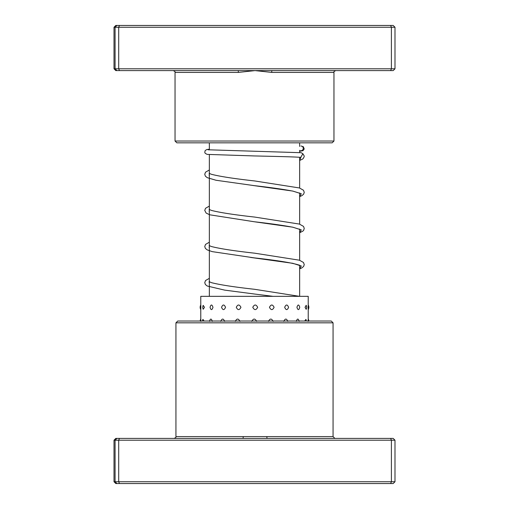<?xml version="1.0" encoding="UTF-8"?>
<svg xmlns="http://www.w3.org/2000/svg" width="509" height="509" viewBox="0 0 509 509"><rect width="100%" height="100%" fill="white"/><g stroke="black" fill="none" stroke-linecap="round" stroke-linejoin="round"><path stroke-width="0.76" d="M299.648 296.34L299.648 265.151M299.648 260.277L299.648 229.031M299.648 224.157L299.648 192.911M299.648 188.037L299.648 157.3M299.648 152.585L299.648 150.301M299.648 146.439L299.648 142.832M209.352 296.34L209.352 154.609M209.352 149.907L209.352 142.832M272.08 70.598L115.823 70.598L114.01 68.791L394.99 68.791L393.177 70.598L272.08 70.598A1.807 0.388 -90 0 0 271.691 72.405L255.047 70.598L238.377 72.405L175.039 72.405C175.497 71.966 174.899 71.362 173.232 70.598M333.961 141.031L332.154 142.832L176.846 142.832L175.039 141.031L333.961 141.031L333.961 72.405L271.691 72.405M116.879 70.598L115.079 68.791L115.079 27.257L114.01 27.257L114.01 68.791M394.99 68.791L394.99 27.257L115.079 27.257L116.879 25.45L393.177 25.45L394.99 27.257M390.638 70.598L391.402 68.791L391.402 27.257L390.638 25.45M119.45 70.598L118.712 68.791L118.712 27.257L119.45 25.45M114.01 27.257L115.823 25.45L116.879 25.45M175.039 141.031L175.039 72.405M238.008 70.598A1.807 0.369 -90 0 1 238.377 72.405M175.942 322.821L177.749 321.02L331.251 321.02L333.058 322.821L175.942 322.821L175.942 436.595L333.058 436.595L334.865 438.402M394.99 440.209L114.01 440.209L115.823 438.402L393.177 438.402L394.99 440.209L394.99 481.743L393.177 483.55L115.823 483.55L114.01 481.743L394.99 481.743M114.01 440.209L114.01 481.743M116.879 438.402L115.079 440.209L115.079 481.743L116.879 483.55M119.45 438.402L118.712 440.209L118.712 481.743L119.45 483.55M390.638 438.402L391.402 440.209L391.402 481.743L390.638 483.55M243.289 436.595L243.035 438.402M267.06 438.402L266.773 436.595M225.544 307.309C224.17 304.255 222.84 304.255 221.542 307.309C222.847 310.356 224.176 310.356 225.544 307.309M224.685 321.376C223.33 318.329 222.019 318.329 220.741 321.376M240.942 307.309C239.364 304.255 237.805 304.255 236.271 307.309C237.811 310.356 239.37 310.356 240.942 307.309M239.955 321.376C238.384 318.329 236.838 318.329 235.311 321.376M257.669 307.309C256.04 304.255 254.411 304.255 252.776 307.309C254.411 310.356 256.046 310.356 257.669 307.309M256.651 321.376C255.015 318.329 253.387 318.329 251.758 321.376M274.09 307.309C272.563 304.255 271.023 304.255 269.458 307.309C271.023 310.356 272.563 310.356 274.09 307.309M273.136 321.376C271.596 318.329 270.044 318.329 268.472 321.376M288.59 307.309C287.318 304.255 286.013 304.255 284.671 307.309C286.013 310.356 287.324 310.356 288.59 307.309M287.795 321.376C286.503 318.329 285.18 318.329 283.818 321.376M299.756 307.309C298.859 304.255 297.918 304.255 296.932 307.309C297.924 310.356 298.866 310.356 299.756 307.309M299.197 321.376C298.274 318.329 297.307 318.329 296.295 321.376M306.176 305.285L305.037 307.309L306.176 309.326A4.696 4.696 0 0 0 306.176 305.285M306.329 321.02A4.696 4.696 0 0 0 305.909 319.41L304.694 321.02M308.225 309.65A4.696 4.696 0 0 0 308.225 304.961L308.225 296.34L200.775 296.34L200.775 304.961A4.696 4.696 0 0 0 200.775 309.657L200.775 309.555M308.13 307.309C308.219 304.255 308.238 304.255 308.2 307.309C308.238 310.356 308.219 310.356 308.13 307.309M308.225 319.041L308.225 309.555M308.18 321.376C308.238 318.329 308.225 318.329 308.155 321.376M200.87 307.309C200.781 304.255 200.762 304.255 200.8 307.309C200.762 310.356 200.781 310.356 200.87 307.309M200.82 321.376C200.762 318.329 200.775 318.329 200.845 321.376M200.775 309.65L200.775 319.028A4.696 4.696 0 0 0 200.158 321.02M204.472 307.309L203.206 305.362A4.696 4.696 0 0 0 203.206 309.249L204.472 307.309M204.096 321.02L202.932 319.378A4.696 4.696 0 0 0 202.499 321.02M212.972 307.309C211.948 304.255 210.974 304.255 210.045 307.309C210.974 310.356 211.954 310.356 212.972 307.309M212.336 321.376C211.33 318.329 210.376 318.329 209.479 321.376M207.977 149.78L301.182 152.713L302.887 153.75L300.724 157.389C296.753 156.931 279.04 156.486 254.405 155.945L207.125 154.386L205.178 153.298L204.777 152.337L205.165 150.575L206.819 149.525L209.352 149.239M300.965 150.721L300.603 150.689A2.348 2.303 -90 0 0 303.249 148.545A2.348 2.303 -90 0 0 300.953 146.019M300.921 157.396L299.648 160.354M252.566 185.429L292.751 191.06L301.296 193.77L299.648 196.474M299.909 229.419L293.006 227.268C283.5 225.442 270.616 223.61 254.347 221.765L292.751 227.179L301.296 229.89L299.648 232.594M250.581 257.427L292.758 263.299L301.296 266.003L299.648 268.714M273.078 296.34L254.354 294.005L273.104 296.34M333.961 72.405C333.503 71.966 334.101 71.362 335.768 70.598M333.058 322.821L333.058 436.595M175.942 436.595C176.407 437.034 175.809 437.632 174.135 438.402M308.842 321.02A4.696 4.696 0 0 0 308.225 319.028M299.648 196.614L301.748 195.73L303.606 194.234L304.255 192.338L303.459 190.226L299.407 187.955L254.665 180.949C234.127 178.672 219.684 176.445 211.324 174.256L209.091 173.295C209.434 173.435 209.434 174.084 209.091 175.236L209.352 175.071M299.903 193.293L293.006 191.149C283.5 189.323 270.61 187.49 254.335 185.645L216.026 180.256L207.252 177.673L205.394 176.178L204.745 174.282L205.541 172.169L209.352 169.981M299.648 232.734L302.855 231.131L303.65 230.303L304.255 228.395L303.504 226.397L299.4 224.075L254.685 217.069C234.49 214.83 220.136 212.628 211.617 210.465L209.091 209.415C209.441 209.568 209.441 210.217 209.091 211.356L209.352 211.19M299.648 268.854L301.748 267.969L303.606 266.474L304.255 264.572L303.459 262.459L299.4 260.194L254.697 253.189C234.146 250.912 219.684 248.678 211.324 246.496L209.091 245.535C209.441 245.688 209.441 246.337 209.091 247.476L209.352 247.304M299.909 265.533L298.936 265.03C291.632 262.739 276.775 260.353 254.366 257.885L212.202 251.631L207.252 249.913L205.388 248.411L204.745 246.515L205.541 244.403L209.352 242.214M299.483 296.34L254.691 289.309C234.49 287.063 220.13 284.862 211.61 282.705L209.091 281.649L209.352 283.424M301.303 146.045L303.345 146.726L304.229 148.984L302.944 150.728L299.648 151.268M209.352 206.094L205.541 208.283L204.745 210.395L206.145 213.074L209.702 214.792L254.347 221.765M209.352 278.334L205.541 280.523L204.745 282.635L205.394 284.531L207.252 286.026L224.641 290.117L254.354 294.005M302.874 153.731L304.153 155.843L304.191 156.747L302.957 158.872L299.648 160.488"/></g></svg>

